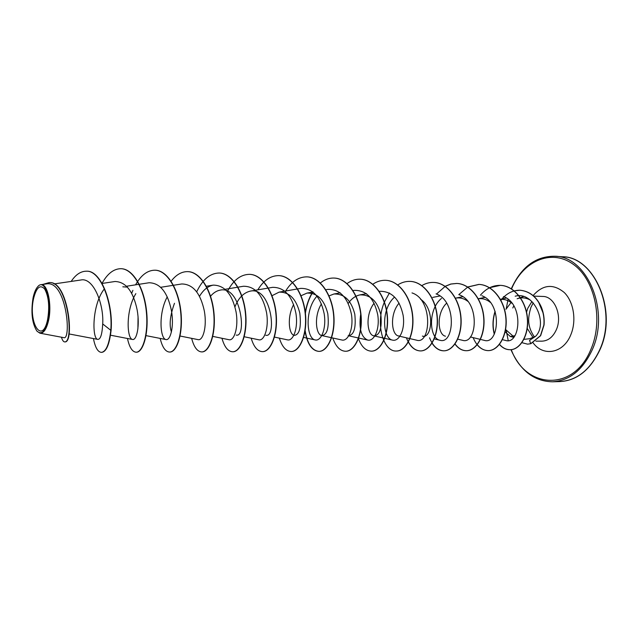 <?xml version="1.0" encoding="UTF-8"?>
<svg xmlns="http://www.w3.org/2000/svg" width="638" height="638" viewBox="0 0 638 638"><rect width="100%" height="100%" fill="white"/><g stroke="black" fill="none" stroke-linecap="round" stroke-linejoin="round"><path stroke-width="0.96" d="M47.619 319.478C42.387 345.421 28.008 322.908 33.551 298.664C36.39 287.427 40.09 284.205 44.644 288.982C48.719 296.479 49.716 306.647 47.619 319.478M48.145 320.252C45.202 331.664 41.438 335.245 36.852 330.994C32.059 323.354 30.791 312.333 33.056 297.938C34.141 292.754 35.696 289.014 37.722 286.717C44.867 277.61 52.539 301.471 48.145 320.252M39.939 333.188L63.664 337.622C71.647 341.178 66.703 280.09 46.446 283.878L40.856 284.7C47.403 282.849 52.236 304.589 48.576 320.42C46.494 329.216 43.615 333.475 39.939 333.188L37.14 331.321M514.1 290.872L520.002 290.226C529.58 291.231 536.678 296.949 541.287 307.372C543.512 313.043 544.374 318.904 543.887 324.965L540.466 335.692L530.712 343.691L529.556 340.365L535.585 336.33L529.843 338.682L523.806 339.384M513.399 336.409L505.551 329.479M505.926 309.302L511.237 302.292M523.551 296.518L517.131 298.759C521.637 297.236 526.023 297.675 530.29 300.067M543.074 312.971L538.592 302.109M513.781 305.801L512.816 307.987M122.831 286.805L127.52 287.132M137.896 329.064L138.055 316.735M171.439 332.007C169.046 324.981 170.067 315.403 174.485 303.281M210.357 296.431C213.283 292.906 216.545 290.8 220.158 290.123C241.236 285.282 246.834 338.172 236.204 335.07M234.951 306.878C238.429 298.034 243.509 292.794 250.184 291.143C271.525 286.191 277.036 338.435 265.743 335.237M271.788 295.817L279.117 292.132C289.333 291.925 296.231 298.919 299.804 313.114C301.375 327.398 299.509 334.822 294.214 335.389M293.871 335.285C288.839 333.897 286.917 316.919 293.632 304.573M300.833 295.833L307.014 293.089C317.341 292.826 324.271 299.693 327.796 313.681C329.264 327.765 327.222 335.054 321.672 335.54C315.954 334.751 313.721 316.273 321.408 303.911M329.041 295.896L333.929 294.006C344.329 293.671 351.283 300.41 354.8 314.215C356.171 328.115 353.962 335.277 348.165 335.684M348.212 303.489C351.402 298.759 355.302 295.896 359.912 294.9C370.415 294.509 377.401 301.136 380.862 314.773C382.13 328.482 379.762 335.5 373.748 335.827C367.169 334.846 365.032 314.861 374.075 303.241M400.122 335.995L398.463 335.963C391.461 334.878 389.451 314.271 399.085 303.114M420.498 299.166C435.531 308.944 431.91 339.48 422.364 336.082M445.476 336.194C437.74 334.974 435.969 313.394 446.624 303.178M462.797 296.694L455.42 298.177C459.815 297.348 463.938 298.393 467.79 301.311M478.317 298.775C482.623 298.217 486.627 299.413 490.311 302.356M500.28 299.413C504.586 299.047 508.542 300.37 512.139 303.409M514.866 335.724L510.312 336.497L505.16 331.8M535.585 336.33C548.536 323.426 533.583 290.776 515.177 296.215M502.441 339.663L505.543 340.429C520.042 345.501 524.548 304.302 503.526 296.558M470.358 336.944L484.234 340.341C498.876 345.31 502.848 303.313 481.826 295.721M457.574 339.121L462.438 340.293C476.961 345.19 480.47 302.077 459.224 294.804M441.44 298.424C427.508 309.821 429.398 338.555 439.917 340.237C454.232 345.094 457.326 300.976 436.049 293.887M398.463 335.963L416.646 340.19C430.77 344.943 433.385 299.693 412.004 292.922M394.348 297.276C380.703 309.478 382.633 338.642 392.585 340.134C399.109 341.84 405.449 329.671 403.112 315.22C399.5 298.895 391.549 290.928 379.259 291.311L378.988 291.359M360.709 314.103C358.755 328.506 361.084 337.167 367.695 340.07C373.98 341.713 380.112 329.399 377.72 314.709C374.059 298.137 366.148 290.027 353.986 290.37L352.774 290.585M321.815 335.572L341.928 340.014C347.981 341.601 353.883 329.033 351.41 314.151C347.734 297.388 339.871 289.134 327.82 289.389L325.595 289.788M317.006 296.088C304.438 309.821 306.463 338.81 315.236 339.95C321.081 341.434 326.672 328.674 324.144 313.601C320.443 296.63 312.636 288.224 300.713 288.384L279.117 292.132M274.244 337.047L287.571 339.879C293.137 341.298 298.464 328.355 295.873 313.059C292.124 295.801 284.373 287.228 272.609 287.339L250.184 291.143M244.234 336.752L258.876 339.807C264.172 341.178 269.188 327.948 266.517 312.421C262.744 294.947 255.056 286.223 243.453 286.255L225.27 289.269M212.789 336.393L229.098 339.735C234.098 340.987 238.795 327.557 236.044 311.815C232.24 294.094 224.624 285.202 213.188 285.13C207.852 286.207 203.283 289.939 199.495 296.327M180.076 336.019L198.171 339.655C202.836 340.828 207.191 327.198 204.375 311.208C200.523 293.185 192.979 284.109 181.75 283.966L160.856 287.267M167.252 296.853C158.144 313.545 160.17 339.065 166.032 339.568C170.346 340.676 174.333 326.76 171.415 310.491C167.531 292.22 160.074 282.969 149.061 282.754L126.675 286.207M135.854 293.632C125.487 310.419 126.842 339.081 132.592 339.48C136.532 340.493 140.137 326.297 137.13 309.805C133.198 291.247 125.838 281.813 115.047 281.51M104.409 288.823C91.816 304.541 91.936 339.169 97.789 339.384C100.517 339.48 102.152 334.328 102.702 323.937C104.018 304.135 93.339 277.004 80.795 280.01L53.983 283.95M86.76 271.214L86.465 271.198C100.764 270.36 113.086 303.473 110.797 330.309L111.1 330.309C113.389 303.481 101.067 270.376 86.76 271.214L86.608 271.206M61.447 337.207C62.38 340.309 63.465 341.88 64.709 341.912L65.012 341.912C74.662 342.502 68.194 280.401 49.357 282.634L49.206 282.626M86.465 271.198C80.755 271.206 75.667 274.619 71.177 281.43M64.709 341.912C74.351 342.502 67.875 280.385 49.046 282.618L42.969 284.389M93.435 338.563C95.19 347.479 97.829 352.072 101.354 352.359C105.988 351.857 109.138 344.504 110.797 330.309L102.702 323.937M111.1 330.309C109.433 344.504 106.283 351.857 101.649 352.359L101.498 352.359M121.172 268.702L121.316 268.71C133.326 268.989 144.212 288.543 146.557 311.025C149.029 333.507 143.024 352.447 136.412 352.2L136.269 352.2M155.194 270.201L155.337 270.201C167.587 270.496 178.672 289.676 180.913 311.695C183.281 333.722 176.87 352.288 169.82 352.056L169.676 352.056M187.899 271.636L188.035 271.636C200.507 271.947 211.768 290.753 213.905 312.341C216.178 333.929 209.4 352.136 201.943 351.913L201.815 351.913M219.368 273.016L219.504 273.024C232.16 273.335 243.572 291.797 245.622 312.955C247.799 334.129 240.693 351.985 232.862 351.769L232.734 351.769M249.673 274.348L249.793 274.356C262.625 274.675 274.165 292.794 276.126 313.553C278.224 334.312 270.807 351.833 262.649 351.634L262.529 351.634M278.87 275.632L278.989 275.632C291.957 275.975 303.616 293.759 305.49 314.127C307.508 334.495 299.82 351.69 291.351 351.506L291.231 351.506M307.014 276.868L307.133 276.868C320.228 277.219 331.983 294.692 333.778 314.678C335.716 334.671 327.78 351.562 319.032 351.386C311.974 350.685 307.341 343.715 305.131 330.492M305.259 314.183C306.407 305.889 308.967 298.456 312.931 291.877M334.168 278.056L334.28 278.064C347.495 278.423 359.33 295.601 361.044 315.22C362.918 334.846 354.752 351.434 345.748 351.259L345.636 351.259M360.39 279.213L360.494 279.213C373.804 279.588 385.703 296.471 387.354 315.738C389.148 335.014 380.782 351.307 371.539 351.147L371.436 351.147M385.719 280.321L385.823 280.329C399.205 280.712 411.159 297.316 412.738 316.241C414.477 335.181 405.912 351.195 396.461 351.036L396.358 351.036M410.194 281.398L410.29 281.398C423.744 281.797 435.746 298.129 437.261 316.735C438.936 335.341 430.203 351.083 420.554 350.924C415.657 350.788 411.574 347.726 408.312 341.729M433.864 282.435L433.96 282.443C447.469 282.841 459.512 298.911 460.963 317.206C462.574 335.5 453.682 350.972 443.865 350.82C437.684 350.541 432.915 346.195 429.573 337.797M436.488 294.062L445.141 286.406M445.236 286.35L450.93 284.054L456.864 283.447C470.421 283.862 482.48 299.669 483.875 317.66C485.43 335.652 476.403 350.868 466.418 350.717C462.032 350.645 458.212 348.34 454.966 343.818M458.794 294.636L467.686 287.1M467.782 287.044L479.034 284.42C492.624 284.843 504.706 300.402 506.046 318.099C507.545 335.795 498.39 350.772 488.261 350.621C484.082 350.565 480.382 348.539 477.176 344.552M480.398 295.211C486.1 288.512 492.799 285.226 500.503 285.361C513.981 285.792 525.991 300.785 527.459 318.011C529.205 335.365 519.938 350.031 510.009 349.72C506.006 349.656 502.481 347.83 499.434 344.241M494.378 333.985C492.536 326.736 492.791 319.247 495.152 311.511M500.83 300.41C506.229 293.52 512.673 290.123 520.169 290.234C529.747 291.239 536.845 296.957 541.463 307.372C543.68 313.043 544.541 318.912 544.055 324.965L540.641 335.692L530.888 343.691L527.522 344.145L521.804 342.646M102.04 283.376C107.431 273.622 113.755 268.734 121.029 268.694C133.039 268.981 143.917 288.536 146.262 311.017C148.734 333.507 142.737 352.447 136.125 352.208C132.297 351.921 129.402 347.343 127.448 338.483M131.683 293.336L132.887 290.322M135.575 284.835C141.062 275.106 147.561 270.225 155.058 270.193C167.308 270.488 178.393 289.66 180.634 311.687C182.994 333.722 176.59 352.288 169.541 352.056C165.425 351.769 162.299 347.224 160.162 338.411M170.968 281.422C175.984 274.803 181.583 271.533 187.771 271.629C200.236 271.932 211.497 290.745 213.634 312.333C215.907 333.929 209.136 352.136 201.68 351.913C197.294 351.626 193.944 347.104 191.639 338.339M196.719 291.789C202.565 279.468 210.069 273.208 219.241 273.008C231.905 273.327 243.317 291.781 245.359 312.955C247.544 334.121 240.438 351.985 232.615 351.769C227.973 351.49 224.416 346.984 221.952 338.268M227.391 291.486C233.245 280.178 240.63 274.468 249.546 274.34C262.377 274.667 273.917 292.786 275.871 313.545C277.969 334.312 270.568 351.833 262.401 351.642C257.521 351.355 253.78 346.881 251.173 338.196M257.816 289.851C263.582 280.377 270.56 275.632 278.75 275.624C291.718 275.959 303.377 293.751 305.251 314.119C307.269 334.495 299.581 351.697 291.119 351.506C286.015 351.227 282.092 346.769 279.348 338.132M285.68 290.992C291.486 281.573 298.56 276.868 306.902 276.86C319.997 277.211 331.752 294.692 333.546 314.678C335.492 334.671 327.557 351.562 318.809 351.386C311.918 350.733 307.325 344.018 305.02 331.234M305.163 313.29C306.384 305.275 308.928 298.098 312.779 291.757M320.228 283.089C324.551 279.58 329.168 277.897 334.065 278.056C347.271 278.415 359.106 295.593 360.821 315.212C362.695 334.846 354.529 351.434 345.525 351.267C340.014 350.988 335.771 346.562 332.789 337.996M347.056 283.591C351.219 280.513 355.629 279.045 360.279 279.205C373.589 279.58 385.488 296.463 387.138 315.738C388.941 335.014 380.567 351.307 371.332 351.147C365.63 350.868 361.244 346.466 358.157 337.933M372.736 284.317C376.803 281.494 381.093 280.162 385.615 280.313C398.997 280.704 410.952 297.308 412.531 316.241C414.269 335.181 405.704 351.195 396.262 351.036C383.374 351.761 375.056 323.809 384.307 302.308M384.427 302.029L389.435 292.962M397.761 284.907C401.677 282.403 405.792 281.238 410.09 281.39C423.544 281.789 435.547 298.121 437.062 316.727C438.737 335.341 430.004 351.083 420.362 350.924C414.317 350.645 409.668 346.274 406.406 337.805M421.846 285.593C425.65 283.328 429.621 282.275 433.768 282.435C447.278 282.833 459.312 298.903 460.764 317.198C462.375 335.5 453.49 350.972 443.673 350.82C439.096 350.725 435.188 348.133 431.926 343.053M445.149 286.287L450.795 284.03L456.672 283.439C470.23 283.854 482.296 299.669 483.684 317.652C485.239 335.652 476.211 350.868 466.234 350.717C461.896 350.645 458.108 348.388 454.87 343.946M467.694 286.988L478.851 284.412C492.44 284.835 504.522 300.402 505.862 318.099C507.362 335.795 498.206 350.772 488.086 350.621C481.602 350.334 476.618 345.995 473.141 337.622M489.434 287.738L500.328 285.353C513.805 285.784 525.816 300.777 527.283 318.003C529.03 335.365 519.763 350.031 509.834 349.72C505.878 349.656 502.377 347.869 499.347 344.345M494.267 334.2C492.337 326.808 492.6 319.159 495.064 311.248M500.758 300.275L503.932 296.734M527.602 344.145L530.888 343.691M559.869 381.58C576.951 380.495 590.23 369.904 599.704 349.799C617.759 311.097 594.56 256.731 562.325 256.763L554.924 256.261C587.104 256.205 610.279 310.889 592.231 349.831C582.773 370.056 569.511 380.711 552.452 381.795L559.869 381.58C576.856 380.679 590.222 370.048 599.959 349.704C618.318 310.419 593.866 256.205 562.325 256.763M511.524 289.006C522.729 261.548 550.506 248.613 572.477 263.765C594.632 278.471 603.867 319.63 590.908 349.353C573.642 392.29 525.393 388.861 511.261 349.624M508.215 340.58L506.197 330.285M506.261 308.648L508.055 299.405M526.541 312.141L527.714 308.393L531.909 301.487M533.607 296.112L542.779 296.447C554.422 296.199 562.628 315.603 556.44 329.503C553.074 336.992 548.233 340.883 541.901 341.163L535.896 341.147M533.065 295.633C542.85 284.508 553.266 283.479 564.303 292.555C573.729 301.838 576.712 320.731 570.835 334.703C563.529 353.38 543.432 357.049 533.097 342.861M533.065 337.582L527.235 328.395M510.942 349.664C520.241 370.646 534.078 381.357 552.452 381.795M533.216 302.859L530.92 307.364C528.216 316.751 526.533 325.46 534.421 336.96M68.96 333.929L97.789 339.384M102.08 283.447L115.047 281.494M110.526 335.213L132.592 339.48M145.735 335.572L166.032 339.568M206.114 286.279L213.188 285.13M303.377 337.374L315.236 339.95M307.014 293.089L313.099 292.005M333.929 294.006L340.285 292.85M348.779 335.827L367.695 340.078M359.912 294.9L366.515 293.671M373.748 335.827L392.585 340.134M422.356 336.09L424.198 336.521M434.071 338.858L439.917 340.245M432.724 297.396L439.949 295.968M478.301 298.744L484.952 297.38M500.24 299.342L506.381 298.058M510.312 336.505L513.654 337.35M511.293 288.759C521.278 266.883 535.824 256.053 554.924 256.261"/></g></svg>
